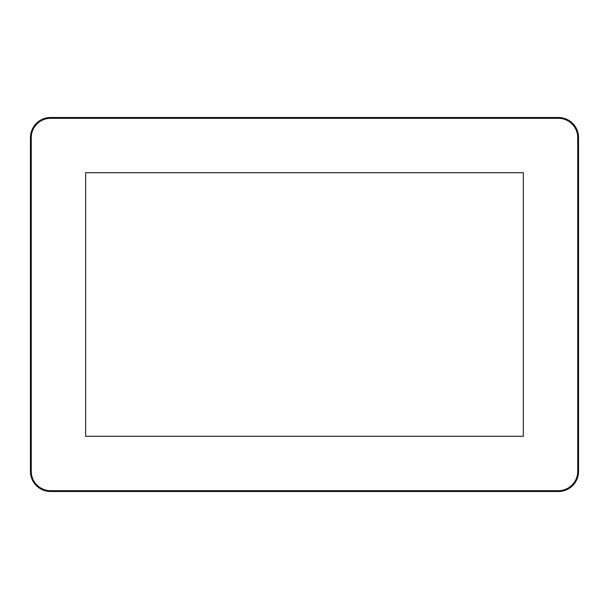 <?xml version="1.0" encoding="UTF-8"?>
<svg xmlns="http://www.w3.org/2000/svg" width="609" height="609" viewBox="0 0 609 609"><rect width="100%" height="100%" fill="white"/><g stroke="black" fill="none" stroke-linecap="round" stroke-linejoin="round"><path stroke-width="0.91" d="M30.45 471.351A20.15 20.15 0 0 0 50.6 491.501L558.4 491.501A20.15 20.15 0 0 0 578.55 471.351L578.55 137.649A20.15 20.15 0 0 0 558.4 117.499L50.6 117.499A20.15 20.15 0 0 0 30.45 137.649L30.45 471.351L31.257 471.351L31.257 137.649A19.343 19.343 0 0 1 50.6 118.306L558.4 118.306A19.343 19.343 0 0 1 577.743 137.649L577.743 471.351A19.343 19.343 0 0 1 558.4 490.694L50.6 490.694A19.343 19.343 0 0 1 31.257 471.351M523.337 172.712L523.337 436.288L85.663 436.288L85.663 172.712L523.337 172.712L85.663 172.712L85.663 436.288L523.337 436.288L523.337 172.712M578.55 137.649L577.743 137.649M577.743 471.351L578.55 471.351M558.4 117.499L558.4 118.306M50.6 117.499L50.6 118.306M30.45 137.649L31.257 137.649M50.6 491.501L50.6 490.694M558.4 491.501L558.4 490.694"/></g></svg>
